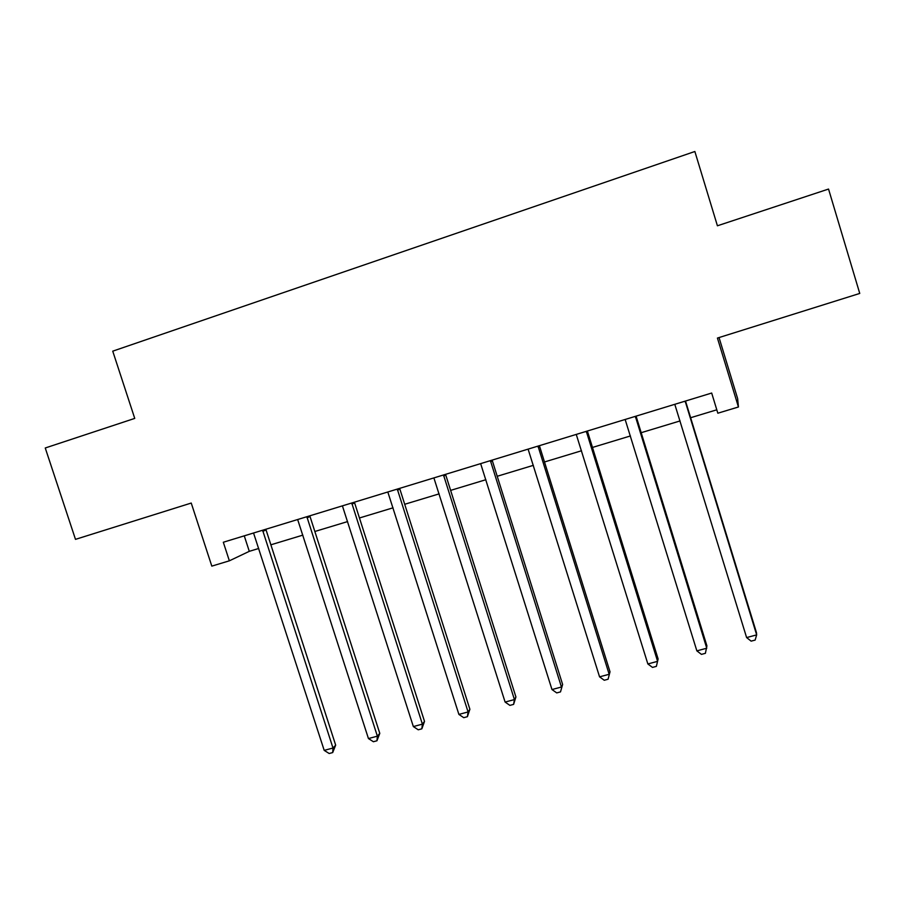 <?xml version="1.0" encoding="UTF-8"?>
<svg xmlns="http://www.w3.org/2000/svg" width="905" height="905" viewBox="0 0 905 905"><rect width="100%" height="100%" fill="white"/><g stroke="black" fill="none" stroke-linecap="round" stroke-linejoin="round"><path stroke-width="1.36" d="M719.045 337.565L737.632 398.573L738.435 406.99L717.835 413.212L711.681 393.042L223.32 542.242L229.361 560.817L249.294 551.337L258.728 548.475M738.435 406.99L717.427 338.063L859.75 293.435L828.539 189.055L717.416 225.786L694.859 151.497L112.74 351.163L134.743 418.404L45.25 447.986L75.488 539.357L191.238 503.056L211.815 566.123L229.361 560.817M270.821 544.821L302.858 535.127M314.793 531.506L347.622 521.574M359.398 517.999L393.042 507.818M404.648 504.3L439.129 493.87M450.566 490.408L485.894 479.707M497.15 476.302L533.35 465.34M544.437 461.991L581.53 450.758M592.413 447.466L630.434 435.95M641.125 432.714L680.085 420.927M690.572 417.748L716.794 409.807M244.26 535.839L249.294 551.337M685.164 401.141L756.659 634.891L746.614 637.573L674.791 404.309M685.515 401.039L756.467 632.64L756.659 634.891L755.143 640.073L751.127 641.136L746.614 637.573M635.367 416.357L706.76 648.218L696.861 650.865L625.151 419.479M636.079 416.142L706.918 645.887L705.391 653.32L701.443 654.372L696.861 650.865M586.316 431.346L657.596 661.351L647.856 663.953L576.259 434.411M587.379 431.018L658.116 658.942L656.374 666.374L652.482 667.404L647.856 663.953M538.011 446.108L609.167 674.282L599.562 676.838L528.101 449.129M539.403 445.679L610.015 671.804L608.081 679.225L604.257 680.255L599.562 676.838M610.015 671.804L608.081 679.225M490.408 460.645L561.439 687.019L551.982 689.553L480.646 463.632M492.139 460.113L562.627 684.474L560.5 691.906L556.733 692.902L551.982 689.553M562.627 684.474L560.5 691.906M443.507 474.967L514.425 699.576L505.103 702.065L433.891 477.908M445.554 474.344L515.918 696.963L514.425 699.576L513.61 704.384L509.888 705.38L505.103 702.065M515.918 696.963L513.61 704.384M397.295 489.085L468.077 711.952L458.892 714.407L387.815 491.992M399.648 488.372L469.887 709.271L468.077 711.952L467.399 716.692L463.733 717.676L458.892 714.407M469.887 709.271L467.399 716.692M351.751 502.999L422.397 724.147L413.347 726.568L342.407 505.861M354.409 502.196L424.513 721.398L422.397 724.147L421.854 728.819L418.234 729.792L413.347 726.568M424.513 721.398L421.854 728.819M306.874 516.721L377.374 736.172L368.448 738.559L297.655 519.527M309.804 515.816L379.783 733.355L377.374 736.172L376.955 740.776L373.392 741.727L368.448 738.559M379.783 733.355L376.955 740.776M262.62 530.24L332.995 748.028L324.194 750.369L253.547 533.011M265.844 529.255L335.676 745.154L332.995 748.028L332.689 752.575L329.171 753.503L324.194 750.369M335.676 745.154L332.689 752.575M685.345 402.352L685.673 401.775M635.548 417.556L636.238 416.877M586.508 432.533L587.537 431.742M538.192 447.285L539.561 446.391M490.601 461.81L492.286 460.826M443.699 476.132L445.713 475.057M397.487 490.239L399.806 489.073M351.943 504.142L354.568 502.886M307.067 517.852L309.963 516.506M262.823 531.359L266.002 529.934"/></g></svg>
